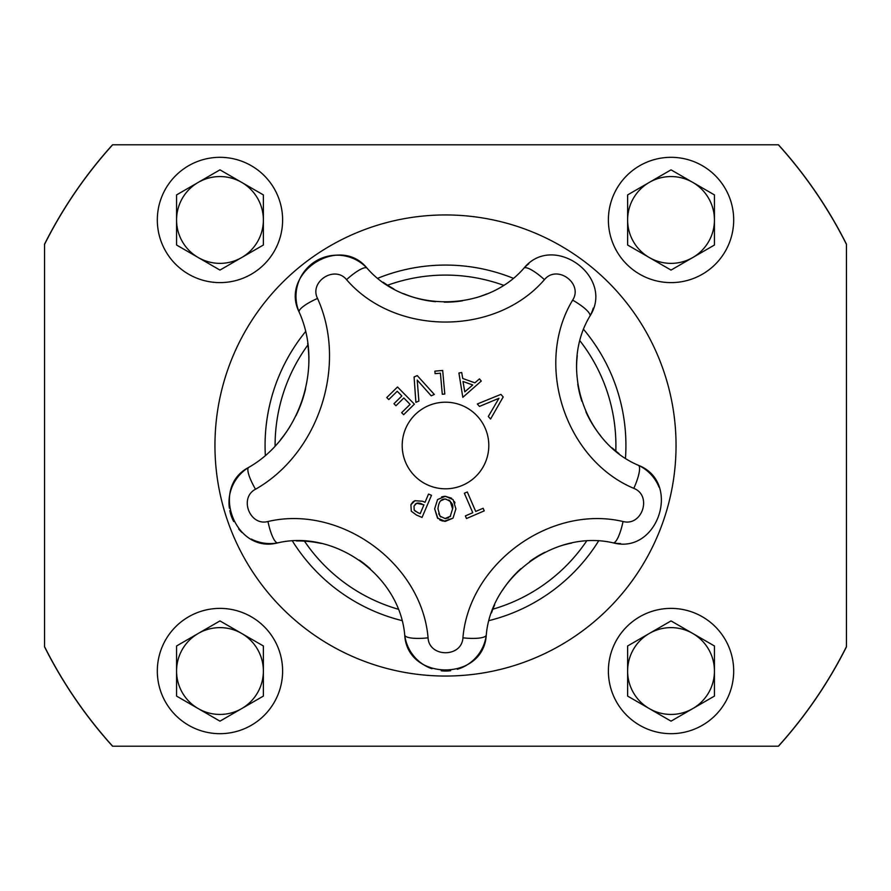 <?xml version="1.0" encoding="UTF-8"?>
<svg xmlns="http://www.w3.org/2000/svg" width="891" height="891" viewBox="0 0 891 891"><rect width="100%" height="100%" fill="white"/><g stroke="black" fill="none" stroke-linecap="round" stroke-linejoin="round"><path stroke-width="1.34" d="M280.643 439.586A125.241 125.241 0 0 0 290.221 426.132M295.935 415.796A125.241 125.241 0 0 0 305.624 388.632M308.709 366.246A125.241 125.241 0 0 0 307.673 343.302M229.388 508.171A41.097 41.097 0 0 1 248.723 467.385C209.608 487.522 235.269 554.235 277.825 542.853A41.097 41.097 0 0 1 251.34 539.066M242.085 532.573A41.097 41.097 0 0 1 238.732 529.065M233.676 521.547A41.097 41.097 0 0 1 229.811 510.666M370.233 568.77A107.499 107.499 0 0 0 359.396 560.149M321.183 543.454A107.499 107.499 0 0 0 296.48 540.948M431.99 668.751A41.097 41.097 0 0 1 404.726 635.049C407.243 681.459 483.646 681.648 486.274 635.049A41.097 41.097 0 0 1 457.272 669.308M450.657 670.711A41.097 41.097 0 0 1 441.234 670.812M571.732 543.042A107.499 107.499 0 0 0 560.372 545.983M544.824 552.297A107.499 107.499 0 0 0 529.755 561.464M520.923 568.625A107.499 107.499 0 0 0 502.624 590.132M494.672 604.844A107.499 107.499 0 0 0 491.476 612.919M479.447 378.875L481.285 381.047L462.808 397.341L458.921 373.006L461.716 372.505L462.719 378.475L474.881 382.84L479.447 378.875L481.285 381.047L462.808 397.341M462.997 381.482L464.779 391.851L472.742 384.979L462.997 381.482L464.779 391.851M461.716 372.505L462.719 378.475L474.881 382.84M445.333 496.309L453.085 499.606L455.914 508.884L453.007 518.15L445.255 521.38L437.503 518.094L434.652 508.806L437.57 499.55L445.333 496.309L451.514 498.169M454.332 501.455L454.989 502.958M453.007 518.15L443.941 521.313M445.968 499.105L445.311 499.071C441.034 498.782 438.595 502.034 437.982 508.817L437.982 508.984M438.728 513.806L440.755 516.992M437.982 508.817L439.931 516.101L445.244 518.607L448.619 517.849M444.564 499.105L440.7 500.798M450.167 516.635L452.583 508.872L450.133 501.043M449.61 500.564L448.763 499.962M452.583 508.872C453.686 504.351 451.258 501.087 445.311 499.071M442.526 521.068L439.742 519.943M437.949 518.562L434.652 508.806M441.635 496.866L444.609 496.32M444.921 518.607L450.59 516.134M388.766 399.58L386.772 397.553L397.497 386.995L414.371 404.135L403.645 414.694L401.652 412.667L410.105 404.347L403.835 397.987L395.96 405.739L393.967 403.712L401.841 395.96L397.219 391.26L388.766 399.58L386.772 397.553L397.497 386.995M403.645 414.694L401.652 412.667L410.105 404.347L403.835 397.987M395.96 405.739L393.967 403.712L401.841 395.96L397.219 391.26M483.111 508.26L484.247 510.877L466.483 518.529L465.358 515.922L472.765 512.726L464.367 493.246L467.307 491.977L475.705 511.456L483.111 508.26L484.247 510.877L466.483 518.529M465.358 515.922L472.765 512.726M467.307 491.977L475.705 511.456M415.885 402.376L414.081 376.971L417.255 375.601L434.318 394.457L431.188 395.804L417.211 380.056L418.881 401.084L415.885 402.376L414.081 376.971L417.255 375.601M434.318 394.457L431.188 395.804L417.211 380.056M425.029 502.312L428.549 494.06L431.489 495.318L422.044 517.437L416.487 515.065L411.286 511.211L410.907 504.796L414.939 500.709L422.534 501.243L425.029 502.312L428.549 494.06L431.489 495.318M422.044 517.437L416.487 515.065L411.286 511.211M418.202 502.958L416.665 503.27L414.014 506.021L414.17 510.064L415.473 511.389M416.075 503.549L415.05 504.362M421.911 503.938L419.494 503.114M417.634 512.548L420.196 513.639L423.96 504.818L416.665 503.27M410.907 504.796L411.508 503.649M412.255 502.635L413.134 501.789M413.792 501.299L414.939 500.709M414.17 510.064L417.756 512.592M420.196 513.639L423.96 504.818M435.098 373.663L434.875 371.157L442.682 370.456L444.798 394.045L442.292 394.267L440.399 373.184L435.098 373.663L434.875 371.157M442.292 394.267L440.399 373.184M479.469 406.419L477.32 403.979L500.909 394.379L503.192 396.963L490.562 419.037L488.313 416.476L498.949 398.31L479.469 406.419L498.949 398.31M500.909 394.379L503.192 396.963L490.562 419.037M317.53 298.44A24.057 5.569 -22.7 0 0 299.164 312.128A41.097 41.097 0 0 1 367.07 268.18C339.36 233.965 279.384 272.858 299.164 312.128C323.656 366.212 300.3 438.038 248.723 467.385A24.057 5.569 58.7 0 0 255.528 489.248C318.922 453.174 347.613 364.909 317.53 298.44C309.066 281.656 334.704 265.039 346.554 279.663C395.147 336.018 495.485 336.319 544.446 279.663C556.975 264.226 583.46 283.383 572.646 300.144C533.887 364.219 565.184 459.556 633.802 488.357A24.057 5.669 -64.9 0 0 638.379 465.291A41.097 41.097 0 0 1 659.05 487.199M428.07 637.822C421.755 563.19 340.407 504.495 267.968 521.513A24.057 5.669 79.1 0 0 277.825 542.853C335.239 529.365 399.714 575.887 404.726 635.049A24.057 5.669 172.9 0 0 428.07 637.822C429.15 657.669 461.805 657.747 462.93 637.822A24.057 5.669 7.1 0 0 486.274 635.049C491.175 576.277 555.383 529.332 613.175 542.853C658.104 554.837 681.882 482.165 638.379 465.291C583.984 442.471 559.18 366.903 589.909 316.116A24.057 5.669 -151.1 0 0 572.646 300.144M633.802 488.357C652.401 495.574 642.233 526.626 623.032 521.513C550.115 504.451 469.111 563.669 462.93 637.822M445.5 488.803A43.303 43.303 0 0 1 408 423.849A43.303 43.303 0 0 1 483 423.849A43.303 43.303 0 0 1 445.5 488.803M620.604 543.588A41.097 41.097 0 0 1 613.175 542.853A24.057 5.669 100.9 0 0 623.032 521.513M577.279 355.598A107.499 107.499 0 0 0 576.566 367.292M577.769 384.043A107.499 107.499 0 0 0 581.823 401.206M585.899 411.809A107.499 107.499 0 0 0 600.712 435.877M612.24 447.973A107.499 107.499 0 0 0 618.944 453.519M593.272 308.108A41.097 41.097 0 0 1 589.909 316.116C615.191 276.901 553.233 232.083 523.93 268.18A41.097 41.097 0 0 1 528.742 263.792M383.163 282.235A107.499 107.499 0 0 0 393.789 288.907M403.723 293.707A107.499 107.499 0 0 0 435.532 301.693M444.208 302.149A107.499 107.499 0 0 0 462.54 300.802M476.93 297.46A107.499 107.499 0 0 0 486.609 293.985M346.554 279.663A24.057 5.669 136.9 0 1 367.07 268.18C405.594 312.852 485.116 313.097 523.93 268.18A24.057 5.669 43.1 0 1 544.446 279.663M263.368 671.034L263.368 645.975L219.966 620.916L176.563 645.975L176.563 696.094L219.966 721.153L263.368 696.094L263.368 671.034M198.27 633.445A43.403 43.403 0 0 0 219.966 714.437A43.403 43.403 0 0 0 263.368 671.034A43.403 43.403 0 0 0 198.27 633.445A43.403 43.403 0 0 0 219.966 714.437A43.403 43.403 0 0 0 263.368 671.034A43.403 43.403 0 0 0 198.27 633.445M265.652 713.903A62.648 62.648 0 0 0 234.244 610.034A62.648 62.648 0 0 0 160.001 689.166A62.648 62.648 0 0 0 265.652 713.903M714.437 671.034L714.437 645.975L671.034 620.916L627.632 645.975L627.632 696.094L671.034 721.153L714.437 696.094L714.437 671.034M649.327 633.445A43.403 43.403 0 0 0 671.034 714.437A43.403 43.403 0 0 0 714.437 671.034A43.403 43.403 0 0 0 649.327 633.445A43.403 43.403 0 0 0 671.034 714.437A43.403 43.403 0 0 0 714.437 671.034A43.403 43.403 0 0 0 649.327 633.445M716.72 713.903A62.648 62.648 0 0 0 685.313 610.034A62.648 62.648 0 0 0 611.07 689.166A62.648 62.648 0 0 0 716.72 713.903M778.333 144.787A448.563 448.563 0 0 1 846.45 244.379L846.45 646.621A448.563 448.563 0 0 1 778.333 746.212L112.667 746.212A448.563 448.563 0 0 1 44.55 646.621L44.55 244.379A448.563 448.563 0 0 1 112.667 144.787L778.467 144.787A448.663 448.663 0 0 1 846.45 244.156L846.45 244.379M580.03 340.908A170.404 170.404 0 0 1 615.815 451.046M586.545 541.127A170.404 170.404 0 0 1 492.857 609.188M398.132 609.188A170.404 170.404 0 0 1 304.455 541.127M275.096 445.934A170.404 170.404 0 0 1 307.896 344.984M387.596 285.231A170.404 170.404 0 0 1 503.404 285.231M583.694 329.503A180.428 180.428 0 0 1 625.482 458.119M598.529 541.082A180.428 180.428 0 0 1 489.114 620.582M401.874 620.57A180.428 180.428 0 0 1 292.471 541.082M265.34 455.301A180.428 180.428 0 0 1 305.502 331.686M377.873 278.226A180.428 180.428 0 0 1 513.116 278.226M44.55 244.379L44.55 244.156A448.663 448.663 0 0 1 112.533 144.787L112.667 144.787M112.667 746.212L112.533 746.212A448.663 448.663 0 0 1 44.55 646.844L44.55 646.621M846.45 646.621L846.45 646.844A448.663 448.663 0 0 1 778.467 746.212L778.333 746.212M716.72 262.834A62.648 62.648 0 0 0 685.313 158.966A62.648 62.648 0 0 0 611.07 238.097A62.648 62.648 0 0 0 716.72 262.834M649.327 182.377A43.403 43.403 0 0 0 671.034 263.368A43.403 43.403 0 0 0 714.437 219.966A43.403 43.403 0 0 0 649.327 182.377L627.632 194.906L627.632 245.025L649.327 257.555L671.034 270.084L692.741 257.555L714.437 245.025L714.437 219.966A43.403 43.403 0 0 0 692.73 182.377L671.034 169.847L649.327 182.377M714.437 219.966L714.437 194.906L692.741 182.377M265.652 262.834A62.648 62.648 0 0 0 234.244 158.966A62.648 62.648 0 0 0 160.001 238.097A62.648 62.648 0 0 0 265.652 262.834M198.27 182.377A43.403 43.403 0 0 0 219.966 263.368A43.403 43.403 0 0 0 263.368 219.966A43.403 43.403 0 0 0 198.27 182.377L176.563 194.906L176.563 245.025L219.966 270.084L263.368 245.025L263.368 194.906L219.966 169.847L198.259 182.377M267.968 521.513C249.781 526.369 238.81 497.857 255.528 489.248M676.046 445.5A230.546 230.546 0 0 1 330.227 645.162A230.546 230.546 0 0 1 330.227 245.838A230.546 230.546 0 0 1 676.046 445.5"/></g></svg>
